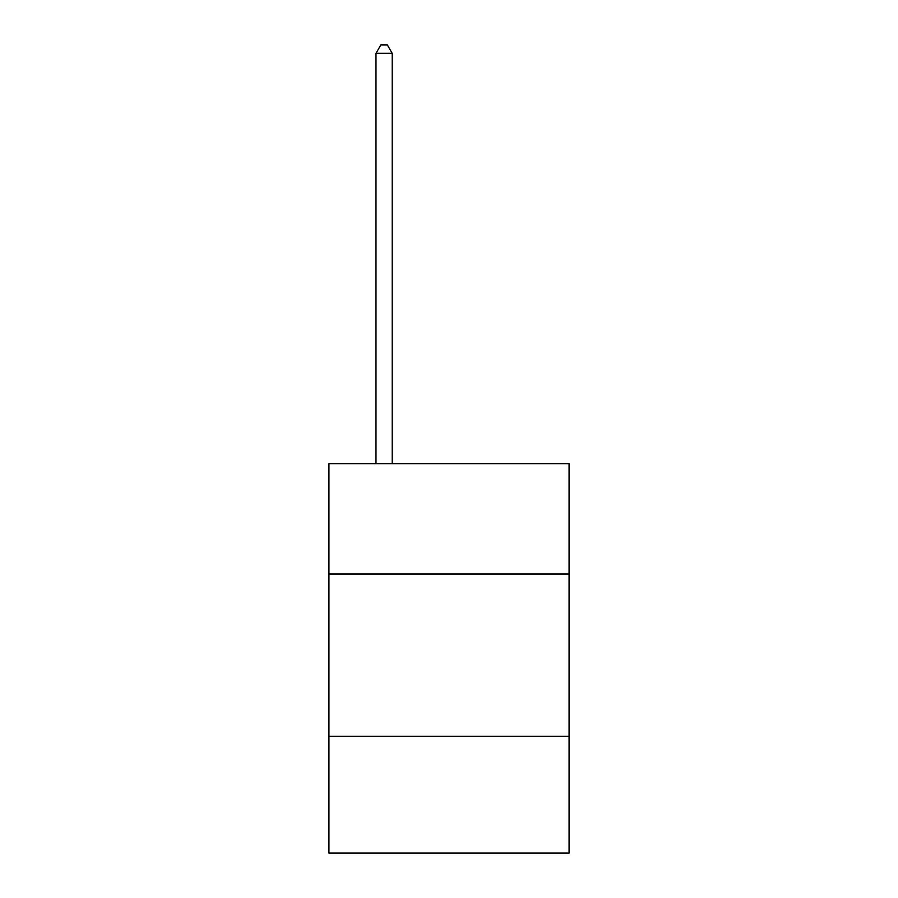 <?xml version="1.0" encoding="UTF-8"?>
<svg xmlns="http://www.w3.org/2000/svg" width="898" height="898" viewBox="0 0 898 898"><rect width="100%" height="100%" fill="white"/><g stroke="black" fill="none" stroke-linecap="round" stroke-linejoin="round"><path stroke-width="1.35" d="M569.074 574.013L569.074 463.671L328.926 463.671L328.926 574.013L569.074 574.013L569.074 853.1L328.926 853.1L328.926 574.013M569.074 736.27L328.926 736.27M392.213 463.671L392.213 53.341L375.981 53.341L375.981 463.671M375.981 53.341L380.853 44.9L387.341 44.9L392.213 53.341"/></g></svg>
